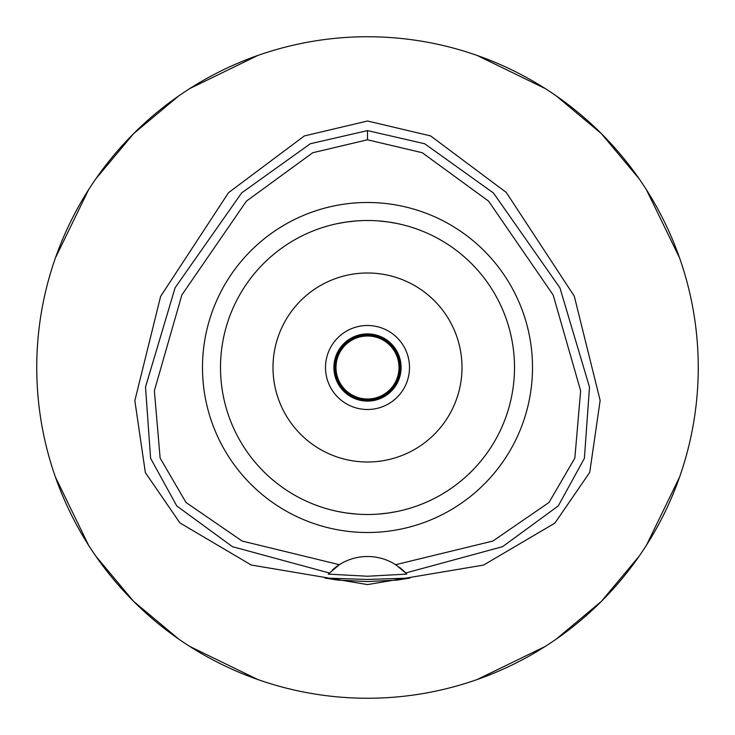 <?xml version="1.0" encoding="UTF-8"?>
<svg xmlns="http://www.w3.org/2000/svg" width="735" height="735" viewBox="0 0 735 735"><rect width="100%" height="100%" fill="white"/><g stroke="black" fill="none" stroke-linecap="round" stroke-linejoin="round"><path stroke-width="1.1" d="M395.66 564.691A52.497 52.497 0 0 0 339.34 564.691L242.1 541.043L186.01 502.483L160.129 458.061L154.368 390.754L181.857 294.956L246.4 201.151L312.733 152.742L367.5 139.788L422.248 152.724L488.591 201.142L553.17 295.02L580.641 390.781L574.853 458.098L548.99 502.483L492.863 541.061L395.66 564.691A52.497 52.497 0 0 1 395.669 564.691L405.692 572.978A52.497 52.497 0 0 1 406.051 573.355M367.5 202.493A165.007 165.007 0 0 0 202.493 367.5A165.007 165.007 0 0 0 367.5 532.508A165.007 165.007 0 0 0 532.508 367.5A165.007 165.007 0 0 0 367.5 202.493M406.391 573.732A52.497 52.497 0 0 1 406.74 574.118L405.692 572.978A52.497 52.497 0 0 0 399.151 567.117M332.477 569.882A52.497 52.497 0 0 1 339.34 564.691L328.26 574.118A52.497 52.497 0 0 1 328.609 573.732M328.949 573.355A52.497 52.497 0 0 1 329.39 572.887M329.308 572.978L232.453 546.684L176.758 505.946L150.601 458.3L145.512 387.023L175.141 287.688L241.631 192.919L310.317 143.748L367.5 130.6L424.683 143.748L493.451 192.993L559.923 287.835L589.498 387.115L584.389 458.337L558.26 505.919L502.565 546.675L405.692 572.978M367.5 579.456L324.98 578.05L337.42 580.044L367.5 581.578L397.516 580.053L410.02 578.05L367.5 579.456M406.74 574.118L367.5 576.24L328.26 574.118M367.5 121.009L304.327 135.947L228.548 192.643L160.588 296.453L134.845 400.658L145.355 472.605L179.919 522.925L251.214 565.004L367.5 584.591L483.575 565.077L554.861 523.136L589.736 472.375L600.146 400.4L574.265 296.122L506.277 192.451L430.6 135.911L367.5 121.009M367.5 698.25A330.75 330.75 0 0 1 36.75 367.5A330.75 330.75 0 0 1 367.5 36.75A330.75 330.75 0 0 1 698.25 367.5A330.75 330.75 0 0 1 367.5 698.25M257.801 55.474L189.74 88.577M178.789 95.872L133.623 133.623L95.872 178.789M88.577 189.74L55.474 257.801M55.474 477.199L88.577 545.26M95.872 556.211L133.623 601.377L178.789 639.128M189.74 646.423L257.801 679.526M477.199 679.526L545.26 646.423M556.211 639.128L601.377 601.377L639.128 556.211M646.423 545.26L679.526 477.199M679.526 257.801L646.423 189.74M639.128 178.789L601.377 133.623L556.211 95.872M545.26 88.577L477.199 55.474M367.5 333.901A33.599 33.599 0 0 0 333.901 367.5A33.599 33.599 0 0 0 367.5 401.099A33.599 33.599 0 0 0 401.099 367.5A33.599 33.599 0 0 0 367.5 333.901M367.5 325.504A41.996 41.996 0 0 0 325.504 367.5A41.996 41.996 0 0 0 367.5 409.496A41.996 41.996 0 0 0 409.496 367.5A41.996 41.996 0 0 0 367.5 325.504M367.5 272.997A94.503 94.503 0 0 0 272.997 367.5A94.503 94.503 0 0 0 367.5 462.003A94.503 94.503 0 0 0 462.003 367.5A94.503 94.503 0 0 0 367.5 272.997M389.045 222.089L397.47 223.587M403.855 225.066L404.314 225.186M397.663 223.633L390.478 222.31M388.741 222.043L378.433 220.904M378.369 514.096L388.567 512.984M389.054 512.911L397.47 511.413M403.846 509.934L404.314 509.814M408.127 508.776L408.605 508.638M397.663 511.367L390.469 512.699M388.741 512.957L378.58 514.077M356.631 220.904L346.433 222.016M345.955 222.089L337.53 223.587M331.145 225.066L330.686 225.186M337.337 223.633L344.522 222.31M346.258 222.043L356.42 220.923M356.631 514.096L346.433 512.984M345.946 512.911L337.53 511.413M331.154 509.934L330.686 509.814M337.337 511.367L344.531 512.69M346.258 512.957L356.567 514.096M367.5 514.5A147 147 0 0 0 514.5 367.5A147 147 0 0 0 367.5 220.5A147 147 0 0 0 220.5 367.5A147 147 0 0 0 367.5 514.5M367.5 400.051A32.551 32.551 0 0 0 400.051 367.5A32.551 32.551 0 0 0 367.5 334.949A32.551 32.551 0 0 0 334.949 367.5A32.551 32.551 0 0 0 367.5 400.051M367.5 399.004A31.504 31.504 0 0 0 399.004 367.5A31.504 31.504 0 0 0 367.5 335.996A31.504 31.504 0 0 0 335.996 367.5A31.504 31.504 0 0 0 367.5 399.004M367.5 130.6L367.5 139.788"/></g></svg>

